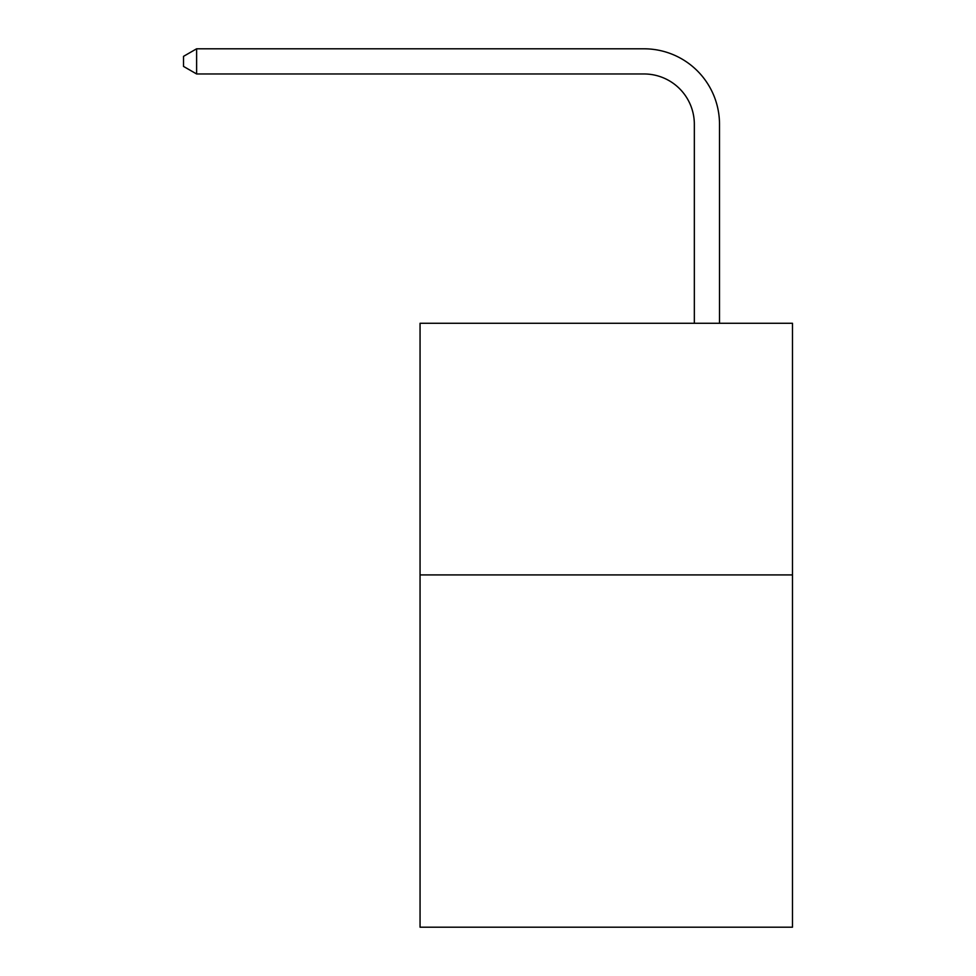 <?xml version="1.0" encoding="UTF-8"?>
<svg xmlns="http://www.w3.org/2000/svg" width="976" height="976" viewBox="0 0 976 976"><rect width="100%" height="100%" fill="white"/><g stroke="black" fill="none" stroke-linecap="round" stroke-linejoin="round"><path stroke-width="1.46" d="M792.475 574.913L792.475 927.2L420.058 927.2L420.058 323.276L792.475 323.276L792.475 574.913L420.058 574.913M694.339 323.276L694.339 124.294A50.325 50.325 0 0 0 644.014 73.969L196.615 73.969L183.525 66.417L183.525 56.352L196.615 48.8L644.014 48.8A75.494 75.494 0 0 1 719.507 124.294L719.507 323.276M694.339 124.294A50.325 50.325 0 0 0 644.014 73.969A50.325 50.325 0 0 1 694.339 124.294A50.325 50.325 0 0 0 644.014 73.969A50.325 50.325 0 0 1 694.339 124.294A50.325 50.325 0 0 0 644.014 73.969A50.325 50.325 0 0 1 694.339 124.294A50.325 50.325 0 0 0 644.014 73.969A50.325 50.325 0 0 1 694.339 124.294M196.615 48.8L644.014 48.8L196.615 48.8L644.014 48.8L196.615 48.8L644.014 48.8L196.615 48.8L644.014 48.8L196.615 48.8L196.615 73.969"/></g></svg>
